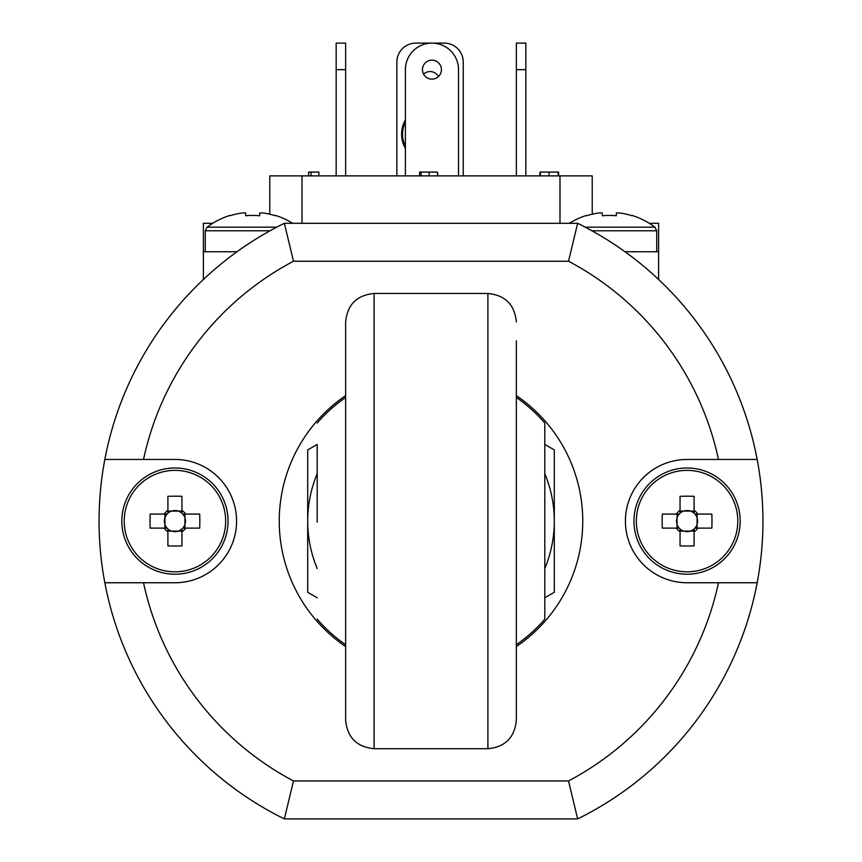 <?xml version="1.0" encoding="UTF-8"?>
<svg xmlns="http://www.w3.org/2000/svg" width="862" height="862" viewBox="0 0 862 862"><rect width="100%" height="100%" fill="white"/><g stroke="black" fill="none" stroke-linecap="round" stroke-linejoin="round"><path stroke-width="1.29" d="M690.785 314.458A331.945 331.945 0 0 0 577.637 223.301A331.945 331.945 0 0 1 577.637 818.9A331.945 331.945 0 0 0 633.074 784.452M747.58 421.281A331.945 331.945 0 0 1 757.17 459.457L687.068 459.457A61.644 61.644 0 0 0 625.424 521.101A61.644 61.644 0 0 0 687.068 582.744L757.17 582.744A331.945 331.945 0 0 1 747.58 620.92M114.42 620.92A331.945 331.945 0 0 1 104.83 582.744A331.945 331.945 0 0 0 284.363 818.9A331.945 331.945 0 0 1 104.83 582.744L143.523 582.744A294.007 294.007 0 0 0 293.479 780.961L284.363 818.9L577.637 818.9L568.521 780.961A294.007 294.007 0 0 0 718.477 582.744M114.42 421.281A331.945 331.945 0 0 0 104.83 582.744L174.932 582.744A61.644 61.644 0 0 0 236.576 521.101A61.644 61.644 0 0 0 174.932 459.457L104.83 459.457A331.945 331.945 0 0 1 284.363 223.301L577.637 223.301A331.945 331.945 0 0 1 757.17 459.457L718.477 459.457A294.007 294.007 0 0 0 568.521 261.229L577.637 223.301M568.521 261.229L293.479 261.229L284.363 223.301M755.241 582.744L757.17 582.744M714.027 347.655A331.945 331.945 0 0 1 733.056 383.439M733.056 658.751A331.945 331.945 0 0 1 714.027 694.535M690.785 727.743A331.945 331.945 0 0 1 663.665 757.86M262.522 807.112A331.945 331.945 0 0 1 228.926 784.452M198.335 757.86A331.945 331.945 0 0 1 171.215 727.743M147.973 694.535A331.945 331.945 0 0 1 128.944 658.751M128.944 383.439A331.945 331.945 0 0 1 147.973 347.655M171.215 314.458A331.945 331.945 0 0 1 198.335 284.341M228.926 257.749A331.945 331.945 0 0 1 262.522 235.089M658.622 279.482L658.622 223.301L649.269 223.301M236.996 251.747L203.378 251.747L203.378 279.482M203.378 251.747L203.378 223.301L212.731 223.301M658.622 251.747L625.004 251.747M269.774 214.196L269.774 175.88L592.226 175.88L592.226 214.196M302.012 223.301L302.012 175.88M559.988 223.301L559.988 175.88M558.199 175.88L558.199 172.088L558.565 175.88L558.565 172.088L539.968 172.088L539.968 175.88M540.323 172.088L540.323 175.88M549.083 172.088L549.083 175.88M437.465 175.88L437.465 172.088L437.831 175.88M437.465 172.088L419.589 172.088L419.589 175.88M421.055 172.088L421.055 175.88M429.147 172.088L429.147 175.88M318.865 175.88L318.865 172.088L308.65 172.088L308.65 175.88M310.999 172.088L310.999 175.88M516.36 175.88L516.36 43.1L525.842 43.1L525.842 175.88M458.509 175.88L458.509 69.66A26.56 26.56 0 0 0 431.948 43.1A26.56 26.56 0 0 0 405.388 69.66L405.388 175.88M441.43 69.66A9.482 9.482 0 0 0 427.207 61.439A9.482 9.482 0 0 0 427.207 77.871A9.482 9.482 0 0 0 441.43 69.66M336.158 175.88L336.158 43.1L345.64 43.1L345.64 175.88M463.25 175.88L463.25 62.064A18.964 18.964 0 0 0 444.275 43.1L415.829 43.1A18.964 18.964 0 0 0 396.854 62.064L396.854 175.88M438.424 76.589A9.482 9.482 0 0 0 423.576 74.11M405.388 119.958A28.457 28.457 0 0 0 405.388 148.339M405.388 121.962A27.509 27.509 0 0 0 405.388 146.335M737.797 521.101A50.729 50.729 0 0 0 661.704 477.171A50.729 50.729 0 0 0 661.704 565.03A50.729 50.729 0 0 0 737.797 521.101M676.358 528.115A12.811 12.811 0 0 0 680.053 531.811L680.053 545.883A93.01 41.505 180 0 0 694.093 545.883L694.093 531.811A12.811 12.811 0 0 0 697.778 528.115L711.85 528.115A93.01 41.505 90 0 0 711.85 514.086L697.778 514.086A12.811 12.811 0 0 0 694.093 510.39L694.093 496.318A93.01 41.505 0 0 0 680.053 496.318L680.053 510.39A12.811 12.811 0 0 0 676.358 514.086L662.296 514.086A93.01 41.505 -90 0 0 662.296 528.115L679.202 528.115A10.549 10.549 0 0 0 680.053 528.966L680.053 531.811M680.053 510.39L680.053 513.224A10.549 10.549 0 0 0 677.069 517.76L677.069 524.43A10.549 10.549 0 0 0 679.202 528.115M697.078 528.115L697.078 517.76A10.549 10.549 0 0 0 694.093 513.224L694.093 510.39M694.093 531.811L694.093 528.966A10.549 10.549 0 0 0 697.078 517.76L697.078 514.086M694.093 511.091L680.053 511.091M680.053 531.1L694.093 531.1M680.053 528.966A10.549 10.549 0 0 0 694.093 528.966M677.069 514.086L677.069 517.76A10.549 10.549 0 0 0 677.069 524.43L677.069 528.115M694.093 513.224A10.549 10.549 0 0 0 680.053 513.224M697.778 514.086L694.944 514.086M694.944 528.115L697.778 528.115M679.202 514.086L676.358 514.086M740.178 521.101A53.11 53.11 0 0 0 660.518 475.102A53.11 53.11 0 0 0 660.518 567.099A53.11 53.11 0 0 0 740.178 521.101A53.11 53.11 0 0 0 660.518 475.102A53.11 53.11 0 0 0 660.518 567.099A53.11 53.11 0 0 0 740.178 521.101M225.661 521.101A50.729 50.729 0 0 0 149.568 477.171A50.729 50.729 0 0 0 149.568 565.03A50.729 50.729 0 0 0 225.661 521.101M164.222 528.115A12.811 12.811 0 0 0 167.907 531.811L167.907 545.883A93.01 41.505 180 0 0 181.947 545.883L181.947 531.811A12.811 12.811 0 0 0 185.642 528.115L199.704 528.115A93.01 41.505 90 0 0 199.704 514.086L185.642 514.086A12.811 12.811 0 0 0 181.947 510.39L181.947 496.318A93.01 41.505 0 0 0 167.907 496.318L167.907 510.39A12.811 12.811 0 0 0 164.222 514.086L150.15 514.086A93.01 41.505 -90 0 0 150.15 528.115L167.056 528.115A10.549 10.549 0 0 0 167.907 528.966L167.907 531.811M167.907 510.39L167.907 513.224A10.549 10.549 0 0 0 164.922 517.76L164.922 524.43A10.549 10.549 0 0 0 167.056 528.115M184.931 528.115L184.931 517.76A10.549 10.549 0 0 0 181.947 513.224L181.947 510.39M181.947 531.811L181.947 528.966A10.549 10.549 0 0 0 184.931 517.76L184.931 514.086M181.947 511.091L167.907 511.091M167.907 531.1L181.947 531.1M167.907 528.966A10.549 10.549 0 0 0 181.947 528.966M164.922 514.086L164.922 517.76A10.549 10.549 0 0 0 164.922 524.43L164.922 528.115M181.947 513.224A10.549 10.549 0 0 0 167.907 513.224M185.642 514.086L182.798 514.086M182.798 528.115L185.642 528.115M167.056 514.086L164.222 514.086M228.042 521.101A53.11 53.11 0 0 0 148.372 475.102A53.11 53.11 0 0 0 148.372 567.099A53.11 53.11 0 0 0 228.042 521.101A53.11 53.11 0 0 0 148.372 475.102A53.11 53.11 0 0 0 148.372 567.099A53.11 53.11 0 0 0 228.042 521.101M585.212 227.148L654.904 227.148A75.878 75.878 0 0 0 632.202 215.457L632.051 215.748A75.544 75.544 0 0 0 619.606 212.946L616.319 212.946L616.319 215.748A74.951 67.074 180 0 0 602.279 215.748L602.279 212.946L599.004 212.946A75.544 75.544 0 0 0 586.548 215.748L586.408 215.457A75.878 75.878 0 0 0 569.329 223.301M292.671 223.301A75.878 75.878 0 0 0 275.592 215.457L275.452 215.748A75.544 75.544 0 0 0 262.996 212.946L259.721 212.946L259.721 215.748A74.951 67.074 180 0 0 245.681 215.748L245.681 212.946L242.394 212.946A75.544 75.544 0 0 0 229.949 215.748L229.798 215.457A75.878 75.878 0 0 0 207.095 227.148L276.788 227.148M245.681 212.946L245.681 215.748M516.36 646.565A151.744 151.744 0 0 0 516.36 395.636M345.64 395.636A151.744 151.744 0 0 0 345.64 646.565M544.806 444.436L554.298 449.921L554.298 592.28L544.806 597.754M317.194 597.754L307.702 592.28L307.702 449.921L317.194 444.436M317.194 568.521A123.298 123.298 0 0 1 317.194 473.68M544.806 568.521A123.298 123.298 0 0 0 544.806 473.68M516.36 340.899L516.36 720.266L516.36 340.899M345.64 720.266L345.64 321.935C347.332 304.652 356.814 295.17 374.097 293.479L374.097 748.722C356.814 747.031 347.332 737.549 345.64 720.266M544.806 423.037L544.806 619.164M317.194 522.156L317.194 445.223M544.806 445.223L544.806 596.967M293.479 261.229A294.007 294.007 0 0 0 143.523 459.457M293.479 780.961L568.521 780.961M516.36 69.66L525.842 69.66M336.158 69.66L345.64 69.66M591.957 230.79L656.725 230.79L654.904 227.148M205.275 251.747L205.275 230.79L270.043 230.79M374.097 748.722L487.903 748.722L487.903 293.479C505.186 295.17 514.668 304.652 516.36 321.935M633.958 252.006L634.906 251.747M656.725 251.747L656.725 230.79M205.275 230.79L207.095 227.148M487.903 748.722C505.186 747.031 514.668 737.549 516.36 720.266M374.097 293.479L487.903 293.479M544.816 423.048A150.225 150.225 0 0 0 516.36 397.479M345.64 397.479A150.225 150.225 0 0 0 317.184 423.048M317.184 619.153A150.225 150.225 0 0 0 345.64 644.722M516.36 644.722A150.225 150.225 0 0 0 544.816 619.153"/></g></svg>

